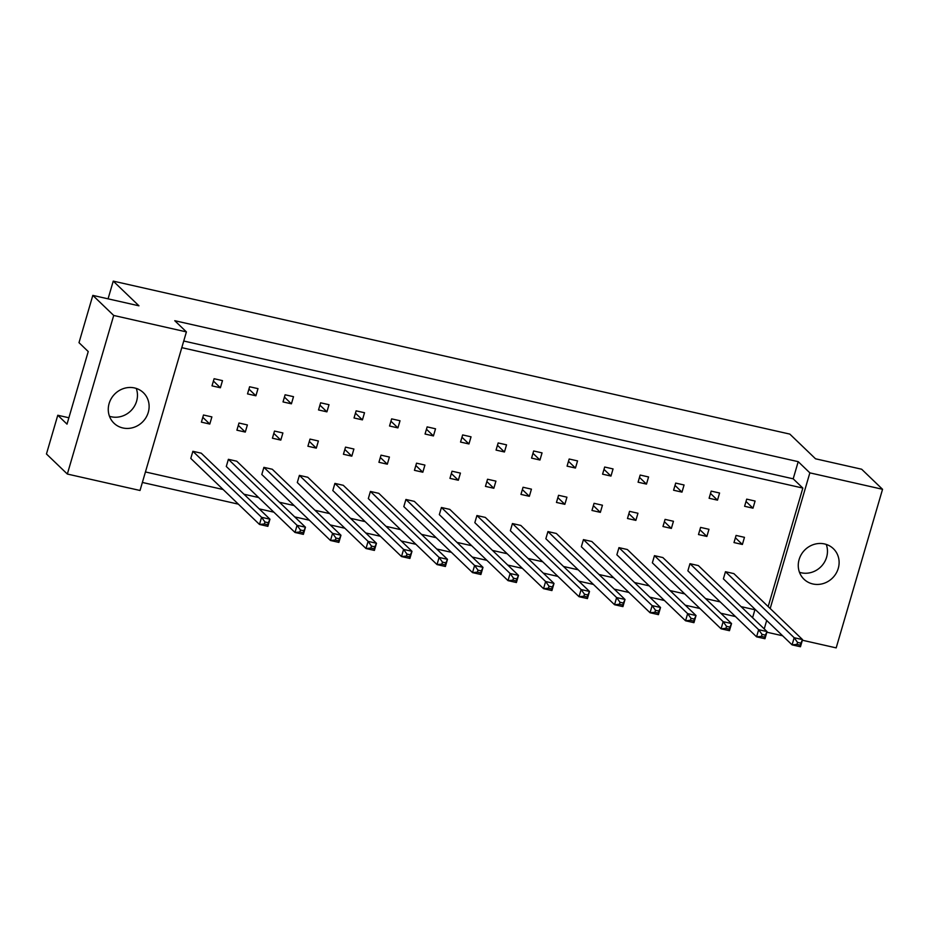 <?xml version="1.0" encoding="UTF-8"?>
<svg xmlns="http://www.w3.org/2000/svg" width="929" height="929" viewBox="0 0 929 929"><rect width="100%" height="100%" fill="white"/><g stroke="black" fill="none" stroke-linecap="round" stroke-linejoin="round"><path stroke-width="1.39" d="M799.114 559.537A21.181 19.695 133.9 0 0 804.015 579.243A21.181 19.695 133.9 0 0 838.26 568.385A21.181 19.695 133.9 0 0 833.371 548.679A21.181 19.695 133.9 0 0 799.114 559.537M799.474 572.299A21.181 19.695 133.9 0 0 826.613 557.191A21.181 19.695 133.9 0 0 826.253 544.429M109.123 403.523A21.181 19.695 133.9 0 0 114.012 423.229A21.181 19.695 133.9 0 0 148.268 412.371A21.181 19.695 133.9 0 0 143.368 392.677A21.181 19.695 133.9 0 0 109.123 403.523M109.483 416.285A21.181 19.695 133.9 0 0 136.609 401.177A21.181 19.695 133.9 0 0 136.249 388.415M92.819 295.387L113.71 315.454L67.341 474.045L46.45 453.979L57.772 415.251L67.016 424.135L88.232 351.557L79 342.673L92.819 295.387L138.955 305.815L113.245 281.115L789.824 434.098L815.534 458.798L861.659 469.226L882.55 489.293L836.181 647.885L802.366 640.232M68.874 417.771L57.772 415.251M113.245 281.115L108.066 298.836M67.341 474.045L140.024 490.477L186.404 331.897L113.71 315.454M770.187 608.518L809.856 472.861L882.55 489.293M764.23 628.887L766.692 620.479M766.866 632.208L782.613 635.773M183.733 341.013L793.192 478.818L798.208 461.667L174.757 320.702L186.404 331.897M798.208 461.667L809.856 472.861M142.381 482.453L238.37 504.157M259.214 508.871L273.881 512.181M294.714 516.896L309.38 520.217M330.225 524.92L344.891 528.241M365.736 532.956L380.391 536.265M401.235 540.98L415.902 544.301M436.746 549.004L451.401 552.325M472.246 557.04L486.912 560.35M507.757 565.064L522.423 568.385M543.268 573.088L557.923 576.41M578.767 581.124L593.434 584.434M614.278 589.149L628.933 592.47M649.777 597.173L664.444 600.494M685.288 605.209L699.955 608.518M720.788 613.233L735.454 616.554M768.178 606.591L802.842 488.073L793.192 478.818M752.583 617.692L754.905 609.749M700.582 527.405L698.492 534.547L706.876 536.439L708.966 529.298L700.582 527.405M711.184 491.116L709.106 498.258L717.49 500.15L719.58 493.009L711.184 491.116M689.968 563.694L687.878 570.836L756.566 636.829L758.656 629.688L767.04 631.592L698.353 565.587L689.968 563.694L758.656 629.688L762.035 634.379L761.443 636.377L764.799 637.131L765.38 635.134L762.035 634.379M725.468 571.718L723.389 578.86L792.077 644.865L794.167 637.724L802.551 639.616L733.864 573.611L725.468 571.718L794.167 637.724L797.535 642.404L796.954 644.401L800.31 645.156L800.891 643.158L797.535 642.404M736.082 535.429L733.991 542.571L742.387 544.475L744.466 537.334L736.082 535.429M746.695 499.14L744.605 506.282L752.989 508.186L755.08 501.045L746.695 499.14M755.73 609.935L741.063 606.625M720.219 601.911L705.552 598.59M684.708 593.886L670.053 590.565M649.208 585.851L634.542 582.541M613.697 577.826L599.042 574.505M578.198 569.802L563.531 566.481M542.687 561.766L528.02 558.457M507.188 553.742L492.521 550.421M471.677 545.718L457.01 542.397M436.166 537.682L421.511 534.372M400.666 529.658L385.999 526.337M365.155 521.633L350.488 518.312M329.656 513.598L314.989 510.288M294.145 505.573L279.478 502.252M258.634 497.538L243.979 494.228M223.134 489.513L145.447 471.955M181.794 347.655L802.842 488.073M654.457 555.658L652.367 562.811L721.067 628.805L723.157 621.664L731.541 623.556L662.853 557.563L654.457 555.658L723.157 621.664L726.524 626.343L725.944 628.341L729.288 629.107L729.88 627.11L726.524 626.343M618.958 547.634L616.868 554.776L685.556 620.781L687.646 613.639L696.03 615.532L627.342 549.527L618.958 547.634L687.646 613.639L691.013 618.319L690.433 620.317L693.789 621.071L694.369 619.074L691.013 618.319M583.447 539.61L581.357 546.751L650.056 612.745L652.135 605.603L660.531 607.496L591.831 541.502L583.447 539.61L652.135 605.603L655.514 610.295L654.922 612.292L658.278 613.047L658.87 611.05L655.514 610.295M547.936 531.574L545.857 538.727L614.545 604.721L616.635 597.579L625.02 599.472L556.332 533.478L547.936 531.574L616.635 597.579L620.003 602.259L619.422 604.256L622.778 605.023L623.359 603.026L620.003 602.259M512.436 523.55L510.346 530.691L579.034 596.697L581.124 589.555L589.509 591.448L520.821 525.442L512.436 523.55L581.124 589.555L584.504 594.235L583.911 596.232L587.267 596.987L587.848 594.99L584.504 594.235M476.925 515.525L474.835 522.667L543.535 588.661L545.625 581.519L554.009 583.412L485.321 517.418L476.925 515.525L545.625 581.519L548.993 586.211L548.412 588.208L551.756 588.963L552.349 586.965L548.993 586.211M441.426 507.489L439.336 514.643L508.024 580.637L510.114 573.495L518.498 575.388L449.81 509.394L441.426 507.489L510.114 573.495L513.482 578.175L512.901 580.172L516.257 580.939L516.838 578.941L513.482 578.175M405.915 499.465L403.825 506.607L472.524 572.612L474.603 565.459L482.999 567.364L414.299 501.358L405.915 499.465L474.603 565.459L477.982 570.151L477.39 572.148L480.746 572.903L481.338 570.905L477.982 570.151M370.404 491.441L368.325 498.583L437.013 564.577L439.103 557.435L447.488 559.328L378.8 493.334L370.404 491.441L439.103 557.435L442.471 562.126L441.89 564.124L445.246 564.878L445.827 562.881L442.471 562.126M334.904 483.405L332.814 490.558L401.502 556.552L403.592 549.411L411.988 551.303L343.289 485.31L334.904 483.405L403.592 549.411L406.972 554.09L406.379 556.088L409.735 556.854L410.316 554.857L406.972 554.09M299.393 475.381L297.303 482.523L366.003 548.528L368.093 541.375L376.477 543.279L307.789 477.274L299.393 475.381L368.093 541.375L371.461 546.066L370.88 548.064L374.224 548.818L374.817 546.821L371.461 546.066M263.894 467.357L261.804 474.498L330.492 540.492L332.582 533.351L340.966 535.243L272.278 469.25L263.894 467.357L332.582 533.351L335.95 538.042L335.369 540.039L338.725 540.794L339.306 538.797L335.95 538.042M228.383 459.321L226.293 466.474L294.992 532.468L297.071 525.326L305.467 527.219L236.767 461.225L228.383 459.321L297.071 525.326L300.45 530.006L299.858 532.003L303.214 532.77L303.806 530.773L300.45 530.006M192.872 451.297L190.793 458.438L259.481 524.444L261.572 517.29L269.956 519.195L201.268 453.189L192.872 451.297L261.572 517.29L264.939 521.982L264.359 523.979L267.715 524.734L268.295 522.737L264.939 521.982M675.685 483.092L673.595 490.233L681.979 492.126L684.069 484.984L675.685 483.092M640.174 475.056L638.084 482.197L646.479 484.102L648.57 476.96L640.174 475.056M604.674 467.032L602.584 474.173L610.968 476.066L613.059 468.924L604.674 467.032M569.163 459.007L567.073 466.149L575.457 468.042L577.548 460.9L569.163 459.007M533.652 450.971L531.574 458.113L539.958 460.018L542.048 452.876L533.652 450.971M498.153 442.947L496.063 450.089L504.447 451.982L506.537 444.84L498.153 442.947M462.642 434.923L460.552 442.065L468.948 443.957L471.038 436.816L462.642 434.923M427.143 426.887L425.052 434.029L433.437 435.933L435.527 428.792L427.143 426.887M391.632 418.863L389.541 426.005L397.926 427.897L400.016 420.756L391.632 418.863M356.121 410.839L354.042 417.98L362.426 419.873L364.516 412.731L356.121 410.839M320.621 402.803L318.531 409.944L326.915 411.849L329.005 404.707L320.621 402.803M285.11 394.779L283.02 401.92L291.416 403.813L293.506 396.671L285.11 394.779M249.611 386.754L247.52 393.896L255.905 395.789L257.995 388.647L249.611 386.754M214.1 378.718L212.009 385.86L220.394 387.765L222.484 380.623L214.1 378.718M665.071 519.381L662.981 526.522L671.365 528.415L673.455 521.274L665.071 519.381M629.56 511.345L627.481 518.487L635.866 520.391L637.956 513.249L629.56 511.345M594.061 503.321L591.97 510.462L600.355 512.355L602.445 505.213L594.061 503.321M558.55 495.296L556.459 502.438L564.855 504.331L566.945 497.189L558.55 495.296M523.05 487.26L520.96 494.402L529.344 496.307L531.434 489.153L523.05 487.26M487.539 479.236L485.449 486.378L493.833 488.271L495.923 481.129L487.539 479.236M452.028 471.212L449.95 478.354L458.334 480.247L460.424 473.105L452.028 471.212M416.529 463.176L414.439 470.318L422.823 472.222L424.913 465.069L416.529 463.176M381.018 455.152L378.927 462.294L387.323 464.186L389.414 457.045L381.018 455.152M345.518 447.128L343.428 454.269L351.812 456.162L353.903 449.021L345.518 447.128M310.007 439.092L307.917 446.234L316.301 448.138L318.392 440.985L310.007 439.092M274.496 431.068L272.418 438.209L280.802 440.102L282.892 432.96L274.496 431.068M238.997 423.032L236.907 430.185L245.291 432.078L247.381 424.936L238.997 423.032M203.486 415.008L201.396 422.149L209.791 424.054L211.882 416.9L203.486 415.008M746.01 501.474L752.989 508.186M735.396 537.763L742.387 544.475M710.511 493.45L717.49 500.15M675 485.414L681.979 492.126M639.489 477.39L646.479 484.102M603.989 469.366L610.968 476.066M568.478 461.33L575.457 468.042M532.979 453.306L539.958 460.018M497.468 445.281L504.447 451.982M461.968 437.245L468.948 443.957M426.457 429.221L433.437 435.933M390.946 421.197L397.926 427.897M355.447 413.161L362.426 419.873M319.936 405.137L326.915 411.849M284.437 397.113L291.416 403.813M248.926 389.077L255.905 395.789M213.415 381.053L220.394 387.765M699.897 529.739L706.876 536.439M664.386 521.703L671.365 528.415M628.887 513.679L635.866 520.391M593.376 505.655L600.355 512.355M557.864 497.619L564.855 504.331M522.365 489.595L529.344 496.307M486.854 481.57L493.833 488.271M451.355 473.535L458.334 480.247M415.844 465.51L422.823 472.222M380.344 457.486L387.323 464.186M344.833 449.45L351.812 456.162M309.322 441.426L316.301 448.138M273.823 433.402L280.802 440.102M238.312 425.366L245.291 432.078M202.812 417.342L209.791 424.054M800.891 643.158L802.551 639.616L800.461 646.758L792.077 644.865L796.954 644.401M800.461 646.758L800.31 645.156M765.38 635.134L767.04 631.592L764.962 638.734L756.566 636.829L761.443 636.377M764.962 638.734L764.799 637.131M729.88 627.11L731.541 623.556L729.451 630.698L721.067 628.805L725.944 628.341M729.451 630.698L729.288 629.107M658.87 611.05L660.531 607.496L658.44 614.65L650.056 612.745L654.922 612.292M658.44 614.65L658.278 613.047M587.848 594.99L589.509 591.448L587.43 598.59L579.034 596.697L583.911 596.232M587.43 598.59L587.267 596.987M516.838 578.941L518.498 575.388L516.408 582.529L508.024 580.637L512.901 580.172M516.408 582.529L516.257 580.939M694.369 619.074L696.03 615.532L693.94 622.674L685.556 620.781L690.433 620.317M693.94 622.674L693.789 621.071M623.359 603.026L625.02 599.472L622.929 606.614L614.545 604.721L619.422 604.256M622.929 606.614L622.778 605.023M552.349 586.965L554.009 583.412L551.919 590.565L543.535 588.661L548.412 588.208M551.919 590.565L551.756 588.963M481.338 570.905L482.999 567.364L480.908 574.505L472.524 572.612L477.39 572.148M480.908 574.505L480.746 572.903M445.827 562.881L447.488 559.328L445.397 566.481L437.013 564.577L441.89 564.124M445.397 566.481L445.246 564.878M374.817 546.821L376.477 543.279L374.387 550.421L366.003 548.528L370.88 548.064M374.387 550.421L374.224 548.818M303.806 530.773L305.467 527.219L303.377 534.361L294.992 532.468L299.858 532.003M303.377 534.361L303.214 532.77M410.316 554.857L411.988 551.303L409.898 558.445L401.502 556.552L406.379 556.088M409.898 558.445L409.735 556.854M339.306 538.797L340.966 535.243L338.876 542.397L330.492 540.492L335.369 540.039M338.876 542.397L338.725 540.794M268.295 522.737L269.956 519.195L267.866 526.337L259.481 524.444L264.359 523.979M267.866 526.337L267.715 524.734"/></g></svg>
